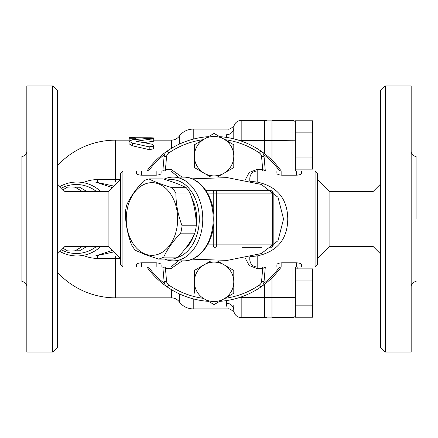 <?xml version="1.0" encoding="UTF-8"?>
<svg xmlns="http://www.w3.org/2000/svg" width="438" height="438" viewBox="0 0 438 438"><rect width="100%" height="100%" fill="white"/><g stroke="black" fill="none" stroke-linecap="round" stroke-linejoin="round"><path stroke-width="0.66" d="M108.131 191.652L65.016 191.652L65.016 246.348L108.131 246.348L108.131 191.652L120.45 179.334M329.869 246.348L372.984 246.348L372.984 191.652L329.869 191.652L329.869 246.348L317.55 258.666M57.624 219L57.624 90.885L52.697 85.957L52.697 352.043L57.624 347.115L57.624 219M52.697 85.957L26.828 85.957L26.828 352.043L52.697 352.043M26.828 286.507C26.537 283.512 24.895 281.869 21.9 281.579L21.9 156.421C24.895 156.131 26.537 154.488 26.828 151.493M380.376 219L380.376 347.115L385.303 352.043L385.303 85.957L380.376 90.885L380.376 219M385.303 352.043L411.173 352.043L411.173 85.957L385.303 85.957M416.1 219L416.1 156.421L416.1 219M211.012 177.166L204.218 173.245A19.71 19.71 0 0 0 223.927 173.245L217.193 177.133M194.362 167.557L194.362 156.174A19.71 19.71 0 0 0 204.218 173.245L194.362 167.557M194.362 156.174L194.362 144.792L204.218 139.103A19.71 19.71 0 0 0 194.362 156.174M204.218 139.103L214.072 133.415L223.927 139.103A19.71 19.71 0 0 0 204.218 139.103M223.927 139.103L233.782 144.792L233.782 156.174A19.71 19.71 0 0 0 223.927 139.103M233.782 156.174L233.782 167.557L223.927 173.245A19.71 19.71 0 0 0 233.782 156.174M194.362 144.792L203.254 139.662A80.072 80.072 0 0 0 168.679 153.037L167.283 151.006A82.536 82.536 0 0 0 146.96 170.957M264.831 170.957L262.69 169.358L261.579 156.667A4.928 4.928 0 0 0 259.466 153.037A80.072 80.072 0 0 0 224.891 139.662L233.782 144.792M214.072 304.585L204.218 298.897A19.71 19.71 0 0 0 223.927 298.897L214.072 304.585M194.362 293.208L194.362 281.826A19.71 19.71 0 0 0 204.218 298.897L203.254 298.338A80.072 80.072 0 0 1 168.679 284.963L167.283 286.994A82.536 82.536 0 0 0 208.461 301.344A82.536 82.536 0 0 1 146.96 267.043M194.362 281.826L194.362 270.443L204.218 264.755A19.71 19.71 0 0 0 194.362 281.826M217.193 260.867L223.927 264.755A19.71 19.71 0 0 0 204.218 264.755L211.012 260.834M223.927 264.755L233.782 270.443L233.782 281.826A19.71 19.71 0 0 0 223.927 264.755M233.782 281.826L233.782 293.208L223.927 298.897A19.71 19.71 0 0 0 233.782 281.826M233.782 293.208L224.891 298.338A80.072 80.072 0 0 0 259.466 284.963L260.862 286.994A82.536 82.536 0 0 0 281.185 267.043M281.185 170.957A82.536 82.536 0 0 0 219.684 136.656A82.536 82.536 0 0 1 260.862 151.006A7.391 7.391 0 0 1 264.037 156.454A7.391 7.391 0 0 0 260.862 151.006L259.466 153.037M164.546 283.479A81.304 81.304 0 0 1 148.482 267.043M148.482 170.957A81.304 81.304 0 0 1 164.546 154.521M263.599 154.521A81.304 81.304 0 0 1 279.663 170.957M279.663 267.043A81.304 81.304 0 0 1 263.599 283.479M312.623 157.05L312.623 169.139L295.376 169.139L295.376 170.957L295.376 120.778L312.623 120.778L312.623 157.05L295.376 157.05M295.376 132.867L312.623 132.867M295.376 305.133L295.376 267.043L295.376 268.861L312.623 268.861L312.623 317.221L295.376 317.221L295.376 305.133L312.623 305.133M87.031 246.348L79.645 250.766A32.029 30.939 90 0 1 75.67 251.029L71.202 251.029A32.029 30.939 -90 0 0 75.177 250.766L79.645 250.766M82.568 191.652L75.177 187.234A32.029 30.939 -90 0 0 71.202 186.971L75.67 186.971A32.029 30.939 90 0 1 79.645 187.234L87.031 191.652M61.479 188.116A34.492 33.315 90 0 1 96.612 191.652M96.612 246.348A34.492 33.315 90 0 1 61.479 249.884M75.177 187.234L79.645 187.234M71.202 186.971A32.029 30.939 -90 0 0 67.233 187.234L63.083 189.72M63.083 248.28L67.233 250.766A32.029 30.939 -90 0 0 71.202 251.029M75.177 250.766L82.568 246.348M267.043 282.296L267.043 317.128L271.971 317.128M267.043 155.704L267.043 120.872L271.971 120.872M226.835 306.562L226.391 303.233C227.908 310.81 227.908 310.81 226.391 303.233A7.391 6.926 180 0 1 233.782 310.159L233.782 305.357M271.971 140.587L267.043 140.587A7.391 0.69 180 0 0 264.579 140.549L264.579 120.45A7.391 7.391 0 0 1 267.043 120.872A7.391 7.391 0 0 0 264.579 120.45L241.174 120.45A7.391 7.391 0 0 0 233.782 127.841A7.391 7.391 0 0 1 233.788 127.584L233.782 127.836A7.391 6.926 180 0 1 226.391 134.767C227.908 127.19 227.908 127.19 226.391 134.767L226.391 134.756A7.391 6.926 0 0 0 233.782 127.841L233.782 138.851L234.001 126.062M267.043 317.128A7.391 7.391 0 0 1 264.579 317.55A7.391 7.391 0 0 0 267.043 317.128A7.391 7.391 0 0 1 264.579 317.55L241.174 317.55A7.391 7.391 0 0 1 234.297 312.869A7.391 7.391 0 0 0 241.174 317.55A7.391 7.391 0 0 1 233.782 310.159L233.788 310.416A7.391 7.391 0 0 1 233.782 310.159A7.391 7.391 0 0 0 233.788 310.416M132.583 139.738L129.073 141.239L132.583 143.177L149.194 146.85L153.393 146.128L153.711 145.465L151.959 144.201L136.218 141.239L153.711 138.709L149.205 138.309L132.583 139.738M136.388 141.096L136.388 141.375M136.497 141.069L136.497 141.403M136.607 141.047L136.607 141.43M153.711 138.709L153.711 141.2L143.823 142.629M153.711 145.465L153.393 148.887L149.194 149.637L132.583 145.827L129.073 143.817L129.073 141.239M135.331 138.227L135.331 137.696L129.073 137.696L129.073 138.227L135.331 138.227L135.331 139.443M135.331 137.751L150.584 137.778C154.619 137.888 154.619 138.063 150.584 138.304M136.037 137.778L136.037 139.372M135.933 137.778L135.933 139.383M135.829 137.778L135.829 139.393M135.725 137.773L135.725 139.404M135.627 137.773L135.627 139.415M135.539 137.767L135.539 139.421M135.462 137.767L135.462 139.432M135.402 137.762L135.402 139.437M135.364 137.756L135.364 139.437M129.073 138.227L129.232 140.828M59.897 251.467A36.956 35.697 -90 0 0 76.946 255.956A36.956 35.697 -90 0 0 100.954 246.348M100.954 191.652A36.956 35.697 -90 0 0 76.946 182.044A36.956 35.697 -90 0 0 59.897 186.533M113.727 186.057L95.457 182.044L112.205 187.579M112.205 250.421L95.457 255.956L113.727 251.943M117.74 182.044L76.946 182.044M76.946 255.956L117.74 255.956M96.743 182.044L96.749 182.044A4.928 1.276 90 0 0 97.849 179.58A39.42 38.079 -90 0 0 84.6 182.044M84.6 255.956A39.42 38.079 -90 0 0 97.849 258.42L120.204 258.42M193.224 298.858L193.224 308.927L227.733 308.927C229.939 307.958 234.626 312.447 234.429 313.186L234.45 313.236M234.286 312.841L234.012 311.976A7.391 7.391 0 0 0 234.286 312.841A7.391 7.391 0 0 1 234.012 311.976M241.174 141.041L241.174 120.45A7.391 7.391 0 0 0 234.297 125.131L234.45 124.764M234.286 125.164A7.391 7.391 0 0 0 234.012 126.024M271.971 160.177L271.971 120.45L292.912 120.45L292.912 170.957M271.971 297.451L271.971 317.55L292.912 317.55A2.464 2.464 0 0 0 295.376 315.086A2.464 2.464 0 0 1 292.912 317.55L292.912 297.451L271.971 297.451L271.971 277.823M295.376 122.914A2.464 2.464 0 0 0 292.912 120.45M297.84 267.043L297.84 268.861M295.376 314.517L295.376 309.02M295.376 280.95L312.623 280.95M194.072 234.784A35.724 25.262 90 0 1 189.276 244.262A35.724 25.262 90 0 1 184.677 249.403M191.565 197.461A35.724 25.262 90 0 1 196.246 225.532M190.054 193.076A40.652 28.744 -90 0 0 188.236 190.256A40.652 28.744 -90 0 0 186.238 187.688C180.555 184.765 172.84 181.841 163.106 178.918L148.925 178.918C154.614 181.841 162.323 184.765 172.057 187.688A40.652 28.744 90 0 1 175.873 193.076C175.912 203.982 177.981 214.888 182.071 225.794A40.652 28.744 90 0 1 180.675 233.158C173.005 241.141 167.36 249.123 163.741 257.106A40.652 28.744 90 0 1 158.534 259.082L172.714 259.082A40.652 28.744 -90 0 0 177.921 257.106C185.592 249.123 191.236 241.141 194.855 233.158A40.652 28.744 -90 0 0 196.251 225.794C196.208 214.888 194.144 203.982 190.054 193.076L175.873 193.076M182.148 177.116L170.957 169.358L165.454 169.358L166.566 156.667L164.108 156.454A7.391 7.391 0 0 1 167.283 151.006A82.536 82.536 0 0 1 208.461 136.656A82.536 82.536 0 0 0 167.283 151.006A7.391 7.391 0 0 0 164.108 156.454L162.843 170.957M168.679 284.963A4.928 4.928 0 0 1 166.566 281.333L164.108 281.546A7.391 7.391 0 0 0 167.283 286.994A7.391 7.391 0 0 1 164.108 281.546L162.843 267.043M245.105 257.851L249.2 265.483L257.188 268.642L262.69 268.642L261.579 281.333L264.037 281.546A7.391 7.391 0 0 1 260.862 286.994A82.536 82.536 0 0 1 219.684 301.344A82.536 82.536 0 0 0 260.862 286.994A7.391 7.391 0 0 0 264.037 281.546L265.302 267.043M242.406 247.333L261.689 247.333M270.711 190.667A2.464 1.741 90 0 1 272.458 193.131L273.175 193.131A2.464 2.464 0 0 0 270.711 190.667L242.406 190.667M205.937 190.667L261.689 190.667M213.224 228.11L213.224 244.869A2.464 1.741 90 0 0 214.965 247.333A2.464 1.741 -90 0 0 216.706 244.869L216.706 193.131A2.464 1.741 -90 0 0 214.965 190.667A2.464 1.741 90 0 0 213.224 193.131L213.224 209.89M207.497 193.131L272.458 193.131L272.458 244.869A2.464 1.741 90 0 1 270.711 247.333A2.464 2.464 0 0 0 273.175 244.869L207.497 244.869M164.557 259.082A41.884 29.614 -90 0 0 173.152 260.884A41.884 29.614 -90 0 0 202.772 219A41.884 29.614 -90 0 0 173.152 177.116A41.884 29.614 -90 0 0 163.965 179.18M166.9 180.1A39.42 27.873 90 0 1 198.852 212.069A39.42 27.873 90 0 1 176.7 257.703M257.188 268.642L257.188 267.043L276.898 267.043L276.898 264.711C277.139 263.665 278.782 263.03 281.826 262.816L296.608 262.816C299.658 263.035 301.3 263.665 301.536 264.711L301.536 267.043L315.086 267.043L315.086 170.957L301.536 170.957L301.536 173.289C301.3 174.335 299.658 174.965 296.608 175.184L281.826 175.184C278.782 174.97 277.139 174.335 276.898 173.289L276.898 170.957L301.536 170.957L301.536 173.289M276.898 267.043L301.536 267.043M281.826 267.043L281.826 262.816L279.937 262.981M279.181 263.15L278.365 263.424M277.681 263.764L277.276 264.054M279.937 175.019L281.826 175.184L281.826 170.957M122.914 267.043L122.914 170.957L120.45 173.421L120.45 264.579L122.914 267.043L136.464 267.043L136.464 264.711C136.7 263.665 138.342 263.035 141.392 262.816L156.174 262.816C159.224 263.035 160.866 263.665 161.102 264.711L161.102 267.043L170.957 267.043L178.244 260.884M136.464 267.043L161.102 267.043M161.102 170.957L161.102 173.289C160.866 174.335 159.224 174.965 156.174 175.184L141.392 175.184C138.342 174.965 136.7 174.335 136.464 173.289L136.464 170.957L170.957 170.957L170.957 177.231M192.233 178.83L227.267 177.614L261.267 184.414L278.021 197.314L283.545 219.011L278.015 240.697L261.267 253.58L227.267 260.386L192.233 259.17M249.797 256.816L249.797 259.652C250.235 264.141 252.699 266.605 257.188 267.043L257.188 255.934C277.292 251.56 287.481 239.247 287.766 219C287.487 198.753 277.292 186.446 257.188 182.066L250.525 181.359M250.531 256.641L257.188 255.934A4.928 1.128 -101.3 0 0 256.575 255.031M256.575 182.969A4.928 1.128 101.3 0 0 257.188 182.066L257.188 170.957C252.699 171.395 250.235 173.859 249.797 178.348L249.797 181.184M315.086 267.043L317.55 264.579L317.55 173.421L315.086 170.957M265.302 170.957L264.037 156.454L261.579 156.667M165.454 170.957L165.454 169.358L163.314 170.957M245.105 180.149L249.184 172.528L257.188 169.358L262.69 169.358L262.69 170.957M163.314 267.043L165.454 268.642L165.454 267.043M262.69 267.043L262.69 268.642L264.831 267.043M163.741 257.106L177.921 257.106M180.675 233.158L194.855 233.158M182.071 225.794L196.251 225.794M172.057 187.688L186.238 187.688M158.622 183.9A36.338 25.694 -90 0 0 127.146 209.594A36.338 25.694 -90 0 0 145.317 254.1A36.338 25.694 -90 0 0 176.788 228.406A36.338 25.694 -90 0 0 158.622 183.9M158.534 259.082L145.46 254.697L135.397 250.312A40.652 28.744 90 0 1 131.586 244.924C127.496 234.018 125.427 223.112 125.388 212.206A40.652 28.744 90 0 1 126.785 204.842C130.404 196.859 136.048 188.877 143.719 180.894A40.652 28.744 90 0 1 148.925 178.918M166.566 156.667A4.928 4.928 0 0 1 168.679 153.037M264.579 284.278L264.579 297.451A7.391 0.69 180 0 0 267.043 297.413L271.971 297.413M226.391 300.61L226.391 303.233M233.782 310.159A7.391 7.391 0 0 0 241.174 317.55L241.174 297.451L264.579 297.451L264.579 317.55M151.959 139.207L151.959 141.715M153.393 146.128L153.393 148.887M149.194 146.85L149.194 149.637M132.583 143.177L132.583 145.827M150.584 137.778L150.584 138.271M193.224 139.142L193.224 129.073C187.464 129.215 182.827 131.564 179.312 136.13L179.312 144.14M226.391 134.767L226.391 137.39M115.522 255.956L115.522 297.84A78.84 78.84 0 0 1 57.624 272.513M96.749 255.956A4.928 1.276 -90 0 1 97.849 258.42M115.522 182.044L115.522 179.58L97.849 179.58M120.204 179.58L115.522 179.58L115.522 140.16A78.84 78.84 0 0 0 57.624 165.487M171.362 289.627L171.362 297.84C174.653 297.922 177.302 299.264 179.312 301.87L179.312 293.86M179.312 136.13C177.302 138.737 174.653 140.078 171.362 140.16L171.362 148.373M264.579 153.722L264.579 140.549L241.174 140.549A7.391 0.69 180 0 0 239.75 140.56M241.174 296.959L241.174 297.451A7.391 0.69 180 0 1 239.75 297.44M271.971 140.549L295.376 140.779M292.912 267.043L292.912 297.451L295.376 297.221M295.376 315.086A2.464 2.464 0 0 1 292.912 317.55M261.579 281.333A4.928 4.928 0 0 1 259.466 284.963M170.957 260.769L170.957 268.642L182.153 260.884M183.604 177.116A41.884 29.614 90 0 1 213.224 219A41.884 29.614 90 0 1 183.604 260.884C200.265 261.333 214.341 241.103 213.947 219C214.341 196.897 200.265 176.667 183.604 177.116L173.152 177.116M296.608 267.043L296.608 262.816M296.608 175.184L296.608 170.957M156.174 267.043L156.174 262.816M141.392 267.043L141.392 262.816M156.174 175.184L156.174 170.957M141.392 175.184L141.392 170.957M257.188 169.358L257.188 170.957L276.898 170.957M170.957 169.358L170.957 170.957L178.244 177.116M166.566 281.333L165.454 268.642L170.957 268.642M108.131 246.348L120.45 258.666M329.869 191.652L317.55 179.334M65.016 191.652L57.624 184.261M65.016 246.348L57.624 253.739M416.1 281.579C413.105 281.869 411.463 283.512 411.173 286.507M416.1 156.421C413.105 156.131 411.463 154.488 411.173 151.493M372.984 246.348L380.376 253.739M372.984 191.652L380.376 184.261M153.711 137.981L153.711 140.16L171.362 140.16M234.429 124.814C234.659 125.482 230.043 130.02 227.733 129.073L193.224 129.073M193.224 308.927C187.464 308.785 182.827 306.436 179.312 301.87M234.407 313.126L234.253 312.759M129.073 140.16L115.522 140.16M171.362 297.84L115.522 297.84M273.175 193.131L273.175 244.869M173.152 260.884L183.604 260.884M122.914 170.957L136.464 170.957"/></g></svg>
